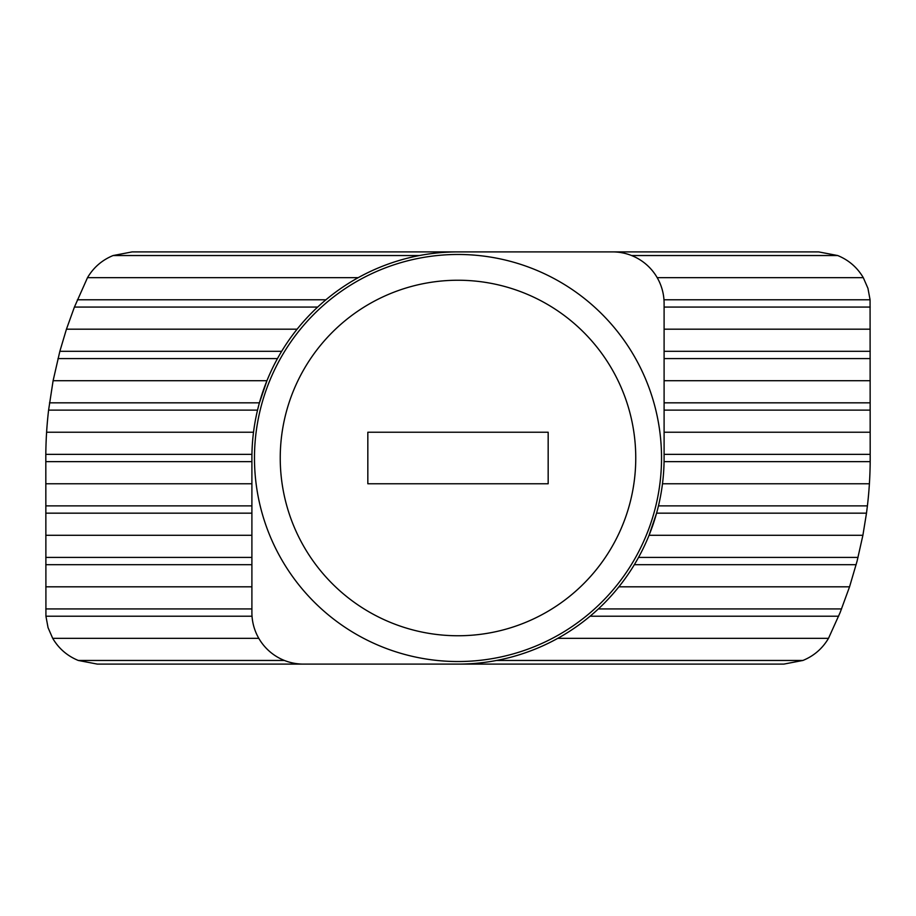 <?xml version="1.0" encoding="UTF-8"?>
<svg xmlns="http://www.w3.org/2000/svg" width="916" height="916" viewBox="0 0 916 916"><rect width="100%" height="100%" fill="white"/><g stroke="black" fill="none" stroke-linecap="round" stroke-linejoin="round"><path stroke-width="1.37" d="M618.884 586.812L849.556 586.812L840.121 612.575L828.499 638.337L557.775 638.337M258.804 638.337L52.704 638.337L48.056 627.666L45.926 616.216L45.811 454.359A823.541 582.324 180 0 1 46.602 432.238L253.514 432.238M662.486 483.762L869.399 483.762A819.396 579.393 180 0 1 867.406 505.884L866.49 513.166L656.577 513.166L649.055 535.288L862.895 535.288L857.113 561.05L849.556 586.812M46.602 432.238A819.396 579.393 -0 0 1 48.594 410.116L53.105 380.713L59.849 351.309L66.444 329.188L74.425 307.066L87.501 277.663L358.225 277.663M664.066 461.641L870.189 461.641L870.074 299.784L867.944 288.334L863.296 277.663C857.239 267.426 848.708 260.052 837.705 255.541L818.675 251.9L458 251.9A206.1 206.1 0 0 0 251.9 458L251.9 612.575A51.525 51.525 0 0 0 303.425 664.1L458 664.1A206.1 206.1 0 0 0 664.1 458L664.1 303.425A51.525 51.525 0 0 0 612.575 251.9M254.476 458A203.524 203.524 0 0 1 559.756 281.739A203.524 203.524 0 0 1 559.768 634.261A203.524 203.524 0 0 1 254.476 458M280.239 458A177.761 177.761 0 0 1 546.875 304.055A177.761 177.761 0 0 1 546.875 611.945A177.761 177.761 0 0 1 280.239 458M664.1 432.238L870.2 432.238M45.8 483.762L251.9 483.762M870.189 461.641A823.541 582.324 0 0 1 869.399 483.762M458 251.9L132.133 251.9L113.092 255.541C102.088 260.052 93.558 267.426 87.501 277.663M664.1 380.713L870.2 380.713M53.105 380.713L266.945 380.713L259.423 402.834L49.51 402.834M664.1 329.188L870.2 329.188M66.444 329.188L297.116 329.188M657.196 277.663L863.296 277.663M45.8 535.288L251.9 535.288M866.49 513.166L862.895 535.288M45.8 586.812L251.9 586.812M52.704 638.337C58.761 648.574 67.292 655.948 78.295 660.459L97.325 664.1L303.425 664.1M458 664.1L783.867 664.1L802.908 660.459C813.912 655.948 822.442 648.574 828.499 638.337M548.169 432.238L367.831 432.238L367.831 483.762L548.169 483.762L548.169 432.238M598.343 608.934L841.575 608.934M590.076 616.216L838.621 616.216M45.8 608.934L251.9 608.934M45.926 616.216L252.026 616.216M638.544 557.409L858.029 557.409M634.33 564.691L856.151 564.691M45.8 557.409L251.9 557.409M45.8 564.691L251.9 564.691M658.455 505.884L867.406 505.884M45.8 505.884L251.9 505.884M45.8 513.166L251.9 513.166M77.379 299.784L325.924 299.784M74.425 307.066L317.657 307.066M663.974 299.784L870.074 299.784M664.1 307.066L870.2 307.066M59.849 351.309L281.67 351.309M57.971 358.591L277.456 358.591M664.1 351.309L870.2 351.309M664.1 358.591L870.2 358.591M48.594 410.116L257.545 410.116M664.1 402.834L870.2 402.834M664.1 410.116L870.2 410.116M664.1 454.359L870.2 454.359M45.811 454.359L251.934 454.359M45.8 461.641L251.9 461.641M631.605 255.541L837.705 255.541M113.092 255.541L419.413 255.541M78.295 660.459L284.395 660.459M496.587 660.459L802.908 660.459"/></g></svg>
